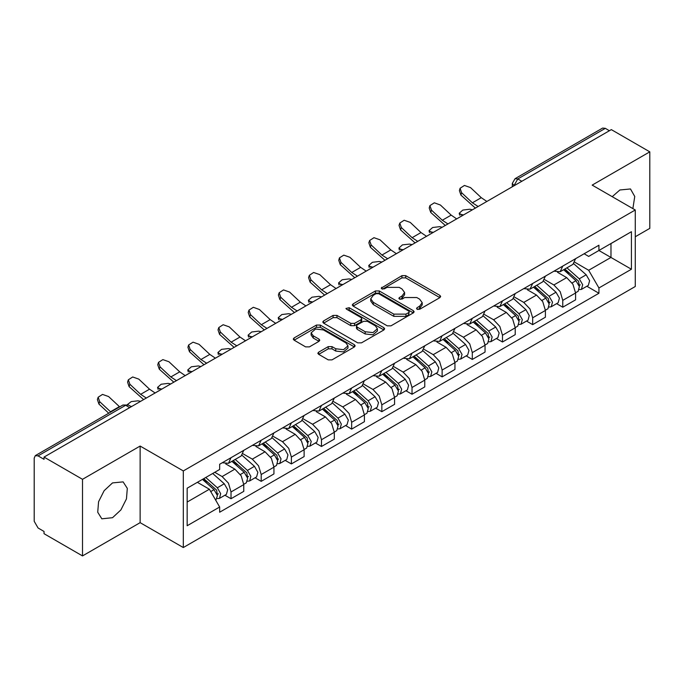 <?xml version="1.0" encoding="UTF-8"?>
<svg xmlns="http://www.w3.org/2000/svg" width="684" height="684" viewBox="0 0 684 684"><rect width="100%" height="100%" fill="white"/><g stroke="black" fill="none" stroke-linecap="round" stroke-linejoin="round"><path stroke-width="1.03" d="M417.069 309.236L419.728 309.236L439.889 297.6L440.676 296.497L439.889 295.402L405.732 275.686L401.935 275.686L381.219 288.092L381.775 288.862L384.425 288.862L387.041 287.348L399.182 287.348L402.03 288.999L404.543 292.504L402.03 296.01L399.422 297.514L398.875 298.284L399.422 299.045L402.081 299.045L404.689 297.54L416.83 297.54L419.677 299.182L422.199 302.687L419.677 306.201L417.069 307.706L416.522 308.467L417.069 309.236L417.069 307.706M112.501 517.72L120.88 509.948L126.437 498.927L127.292 488.367L123.163 481.835L112.501 482.895L104.122 490.667L98.573 501.688L97.709 512.248L101.839 518.78L112.501 517.72M632.888 208.577L634.786 196.505L630.494 188.938L619.832 189.99L612.283 196.684M318.624 352.157L317.838 353.26L318.624 354.355L328.209 359.887L332.005 359.887L354.397 346.959L355.184 345.865L354.397 344.762L320.24 325.045L316.444 325.045L294.052 337.973L293.265 339.067L294.052 340.162L305.62 346.848L309.416 346.848L319 341.316L319.787 340.222L319 339.119L313.263 335.81L311.16 332.877L315.589 329.047L323.412 329.944L345.907 342.932L348.011 345.865L343.573 349.686L335.75 348.789L332.005 346.626L328.209 346.626L318.624 352.157L318.624 354.355M183.269 470.951L140.152 446.054L82.533 479.322L44.058 457.109L611.325 129.601L649.8 151.814L592.182 185.082L635.299 209.971L183.269 470.951L183.269 547.525L635.299 286.545L635.299 209.971M387.229 325.806L391.026 325.806L413.418 312.879L414.205 311.784L413.418 310.69L379.261 290.965L375.465 290.965L353.072 303.893L352.286 304.996L353.072 306.09L387.229 325.806M347.275 309.647L349.182 309.912L349.182 307.68L383.904 327.73L384.69 328.824L383.904 329.919L361.511 342.846L357.715 342.846L323.558 323.122L323.558 320.933L322.771 322.027L323.558 323.122M323.558 320.933L333.142 315.401L336.938 315.401L350.789 323.404L354.586 323.404L360.947 319.727L361.733 318.633L360.947 317.538L346.523 309.211L345.967 308.441L349.182 307.68M82.533 479.322L82.533 555.895L44.058 533.682L44.058 531.451L38.065 527.988L34.2 521.293L34.2 458.109L35.329 455.612L122.915 405.048L125.651 405.313L38.065 455.877L35.329 455.612M635.299 236.758L649.8 228.388L649.8 151.814M82.533 555.895L140.152 522.636L183.269 547.525M44.058 457.109L44.058 459.34L38.065 455.877M521.806 181.286L517.745 178.943L515.009 178.669L602.595 128.105L605.331 128.37L517.745 178.943L513.881 185.86M609.393 130.721L605.331 128.37M562.795 266.119L560.187 271.762L572.953 264.4L575.56 258.749M544.686 279.662L553.903 284.98L560.187 291.623L562.795 300.387L575.56 293.017L572.953 284.253L566.66 277.618L557.528 272.343M575.56 293.017L575.56 299.831L562.795 307.193L556.682 303.662M560.187 271.762L553.997 271.197M562.795 300.387L562.795 307.193M532.631 283.535L530.032 289.178L542.788 281.808L545.396 276.165M526.518 321.078L532.631 324.609L545.396 317.239L545.396 310.433L542.788 301.67L536.504 295.026L527.364 289.76M530.032 289.178L523.841 288.614M514.522 297.078L523.739 302.396L530.032 309.04L532.631 317.803L532.631 324.609M502.475 300.943L499.867 306.594L512.632 299.224L515.232 293.581M496.353 338.494L502.475 342.026L515.232 334.656L515.232 327.85L512.632 319.086L506.34 312.443L497.208 307.167M499.867 306.594L493.677 306.022M484.366 314.486L493.583 319.813L499.867 326.448L502.475 335.211L502.475 342.026M472.311 318.359L469.711 324.002L482.468 316.641L485.076 310.989M466.197 355.902L472.311 359.433L485.076 352.072L485.076 345.258L482.468 336.494L476.175 329.859L467.044 324.584M469.711 324.002L463.513 323.438M454.202 331.902L463.419 337.221L469.711 343.864L472.311 352.628L472.311 359.433M442.155 335.776L439.547 341.419L452.304 334.048L454.911 328.406M436.033 373.319L442.155 376.85L454.911 369.48L454.911 362.674L452.304 353.91L446.019 347.267L436.888 342M439.547 341.419L433.357 340.854M424.037 349.319L433.254 354.637L439.547 361.28L442.155 370.044L442.155 376.85M411.99 353.183L409.383 358.835L422.148 351.465L424.747 345.822M405.868 390.735L411.99 394.266L424.747 386.896L424.747 380.09L422.148 371.327L415.855 364.683L406.724 359.408M409.383 358.835L403.192 358.262M393.881 366.727L403.098 372.053L409.383 378.688L411.99 387.452L411.99 394.266M381.826 370.6L379.227 376.243L391.983 368.881L394.591 363.23M375.713 408.143L381.826 411.674L394.591 404.312L394.591 397.498L391.983 388.734L385.699 382.099L376.559 376.824M379.227 376.243L373.028 375.678M363.717 384.143L372.934 389.461L379.227 396.104L381.826 404.868L381.826 411.674M351.67 388.016L349.062 393.659L361.819 386.289L364.427 380.646M345.548 425.559L351.67 429.09L364.427 421.72L364.427 414.914L361.819 406.151L355.535 399.507L346.403 394.24M349.062 393.659L342.872 393.095M333.561 401.559L342.769 406.877L349.062 413.521L351.67 422.284L351.67 429.09M321.506 405.424L318.898 411.075L331.663 403.705L334.262 398.062M315.384 442.976L321.506 446.507L334.262 439.137L334.262 432.331L331.663 423.567L325.37 416.924L316.239 411.648M318.898 411.075L312.708 410.503M303.397 418.967L312.614 424.294L318.898 430.929L321.506 439.692L321.506 446.507M291.341 422.84L288.742 428.483L301.499 421.122L304.106 415.47M285.228 460.383L291.341 463.914L304.106 456.553L304.106 449.739L301.499 440.975L295.214 434.34L286.074 429.065M288.742 428.483L282.552 427.919M273.232 436.383L282.449 441.702L288.742 448.345L291.341 457.109L291.341 463.914M261.185 440.257L258.578 445.9L271.343 438.529L273.942 432.887M255.064 477.8L261.185 481.331L273.942 473.961L273.942 467.155L271.343 458.391L265.05 451.748L255.919 446.481M258.578 445.9L252.387 445.335M243.077 453.8L252.293 459.118L258.578 465.761L261.185 474.525L261.185 481.331M231.021 457.664L228.413 463.316L241.178 455.946L243.786 450.303M224.908 495.216L231.021 498.747L243.786 491.377L243.786 484.571L241.178 475.808L234.886 469.164L225.754 463.889M228.413 463.316L222.223 462.743M214.785 472.293L222.129 476.534L228.413 483.169L231.021 491.933L231.021 498.747M584.162 253.781L588.702 256.406L631.435 231.739L610.94 243.572L610.94 257.415L588.702 270.248L574.851 262.246M187.134 502.09L209.364 489.257L219.615 507.006L187.134 525.757L187.134 488.248L219.615 469.498L219.615 464.256L598.953 245.248L598.953 250.489L631.435 269.248L598.953 287.998L588.702 270.248M631.435 231.739L631.435 269.248M219.615 507.006L219.615 512.256L598.953 293.248L598.953 287.998M140.152 446.054L140.152 522.636M209.364 489.257L197.377 482.34M586.838 286.254L598.953 293.248M417.821 309.501L419.677 308.433L422.199 304.927L422.199 302.687M404.543 292.504L404.543 294.736L402.03 298.241L400.174 299.31M439.855 297.617L405.732 277.918L401.935 277.918L382.527 289.127M413.384 312.904L379.261 293.197L375.465 293.197L353.106 306.107M408.673 312.554L409.22 311.784L408.673 311.015L378.688 293.71L376.029 293.71L373.276 295.291L370.762 298.805L373.276 302.311L393.779 314.144L405.92 314.144L408.673 312.554L408.673 314.785L409.22 311.784M370.762 298.805L370.762 301.037L373.276 304.542L373.276 302.311M408.673 314.785L405.92 316.376L393.779 316.376L373.276 304.542M323.592 323.147L333.142 317.632L333.142 315.401M361.733 318.633L361.733 320.864L360.947 321.959L354.586 325.635L350.789 325.635L336.938 317.632L333.142 317.632M349.182 309.912L383.869 329.936M365.171 331.697L372.994 332.595L377.423 328.765L375.319 325.841L367.393 321.266L363.597 321.266L357.245 324.934L356.458 326.029L357.245 327.123L365.171 331.697L365.171 333.929L372.994 334.827L377.423 331.005L377.423 328.765M356.458 326.029L356.458 328.26L357.245 329.355L357.245 327.123M365.171 333.929L357.245 329.355M348.011 345.865L348.011 348.096L343.573 351.927L335.75 351.02L332.005 348.857L328.209 348.857L318.659 354.372M311.16 332.877L311.16 335.109L313.263 338.041L313.263 335.81M318.966 341.333L313.263 338.041M354.363 346.976L320.24 327.277L316.444 327.277L294.086 340.187M472.396 209.808L469.788 209.244L462.811 210.091L459.221 213.237L460.896 214.374L463.504 214.947M563.667 269.761L575.962 280.722L579.357 286.639L578.108 291.298L575.552 292.769M563.992 270.052L569.781 273.386M564.907 269.043L578.587 281.244L579.314 286.434M566.959 267.863L579.245 278.824L582.648 284.741L581.391 289.4L579.331 289.614M573.808 263.742L586.205 274.806L589.608 280.722L588.351 285.382L581.391 289.4M486.341 201.113L481.314 197.685L470.541 187.587L464.462 185.441L460.101 188.245L461.649 192.726L460.896 195.068L459.357 190.588L460.101 188.245M478.107 206.517L472.422 202.823L461.649 192.726M460.896 195.068L475.414 208.064M442.24 227.225L439.632 226.652L432.647 227.498L429.056 230.653L430.732 231.791L433.34 232.355M533.503 287.169L545.798 298.138L549.201 304.055L547.944 308.706L545.396 310.177M533.836 287.46L539.616 290.803M534.751 286.459L548.423 298.66L549.149 303.85M536.795 285.271L549.081 296.24L552.484 302.157L551.227 306.808L549.166 307.031M543.643 281.158L556.041 292.222L559.444 298.138L558.187 302.79L551.227 306.808M412.076 244.633L409.468 244.068L402.483 244.915L398.9 248.061L400.576 249.207L403.184 249.771M503.347 304.585L515.633 315.555L519.036 321.463L517.779 326.123L515.232 327.593M503.672 304.876L509.46 308.219M504.587 303.867L518.258 316.068L518.994 321.266M506.63 302.687L518.925 313.657L522.319 319.565L521.071 324.225L519.002 324.447M513.487 298.575L525.885 309.638L529.279 315.546L528.031 320.206L521.071 324.225M456.177 218.529L451.158 215.101L440.376 205.003L434.306 202.849L429.937 205.662L431.484 210.142L430.732 212.476L429.193 207.996L429.937 205.662M447.943 223.924L442.257 220.239L431.484 210.142M430.732 212.476L445.258 225.481M426.021 235.937L420.993 232.517L410.212 222.42L404.141 220.265L399.781 223.069L401.32 227.55L400.576 229.892L399.029 225.412L399.781 223.069M417.787 241.341L412.101 237.647L401.32 227.55M400.576 229.892L415.094 242.897M381.911 262.049L379.304 261.485L372.327 262.331L368.736 265.478L370.412 266.615L373.019 267.188M473.183 322.002L485.478 332.963L488.872 338.879L487.624 343.539L485.067 345.01M473.508 322.292L479.296 325.627M474.422 321.283L488.102 333.484L488.829 338.674M476.474 320.103L488.761 331.065L492.164 336.981L490.907 341.641L488.846 341.855M483.323 315.982L495.72 327.046L499.123 332.963L497.866 337.622L490.907 341.641M351.756 279.465L349.148 278.892L342.162 279.739L338.571 282.894L340.256 284.031L342.864 284.595M443.027 339.409L455.313 350.379L458.716 356.296L457.459 360.947L454.911 362.417M443.352 339.7L449.131 343.043M444.267 338.691L457.938 350.901L458.673 356.09M446.31 337.511L458.596 348.481L461.999 354.397L460.742 359.049L458.682 359.271M453.167 333.399L465.565 344.462L468.959 350.379L467.711 355.03L460.742 359.049M321.591 296.873L318.983 296.309L311.998 297.155L308.416 300.302L310.091 301.447L312.699 302.012M412.862 356.826L425.149 367.795L428.552 373.703L427.295 378.363L424.747 379.834M413.187 357.116L418.976 360.451M414.102 356.108L427.774 368.308L428.509 373.507M416.146 354.928L428.44 365.897L431.835 371.805L430.587 376.465L428.517 376.687M423.003 350.815L435.4 361.879L438.803 367.787L437.546 372.447L430.587 376.465M395.856 253.354L390.829 249.925L380.056 239.827L373.986 237.681L369.616 240.486L371.164 244.966L370.412 247.309L368.873 242.829L369.616 240.486M387.623 258.757L381.937 255.064L371.164 244.966M370.412 247.309L384.93 260.305M365.692 270.761L360.673 267.341L349.892 257.244L343.821 255.089L339.452 257.902L341 262.382L340.256 264.717L338.708 260.236L339.452 257.902M357.467 276.165L351.773 272.48L341 262.382M340.256 264.717L354.774 277.721M335.536 288.178L330.509 284.758L319.736 274.66L313.657 272.506L309.296 275.31L310.835 279.79L310.091 282.133L308.544 277.653L309.296 275.31M327.303 293.581L321.617 289.888L310.835 279.79M310.091 282.133L324.609 295.137M291.427 314.289L288.828 313.725L281.842 314.572L278.251 317.718L279.927 318.855L282.535 319.428M382.698 374.242L394.993 385.203L398.387 391.12L397.139 395.771L394.582 397.25M383.023 374.533L388.811 377.867M383.938 373.524L397.618 385.725L398.344 390.915M385.99 372.344L398.276 383.305L401.679 389.222L400.422 393.881L398.362 394.095M392.838 368.223L405.236 379.287L408.639 385.203L407.382 389.863L400.422 393.881M305.372 305.594L300.344 302.166L289.571 292.068L283.501 289.922L279.132 292.726L280.679 297.207L279.927 299.549L278.388 295.069L279.132 292.726M297.138 310.998L291.452 307.304L280.679 297.207M279.927 299.549L294.445 312.545M261.271 331.706L258.663 331.133L251.678 331.979L248.087 335.134L249.771 336.272L252.379 336.836M352.542 391.65L364.828 402.619L368.231 408.536L366.975 413.187L364.427 414.658M352.867 391.941L358.647 395.284M353.782 390.932L367.453 403.141L368.189 408.331M355.825 389.752L368.12 400.721L371.515 406.638L370.266 411.289L368.197 411.512M362.682 385.639L375.08 396.703L378.474 402.619L377.226 407.271L370.266 411.289M275.207 323.002L270.189 319.582L259.407 309.484L253.337 307.33L248.976 310.143L250.515 314.623L249.771 316.957L248.224 312.477L248.976 310.143M266.982 328.406L261.297 324.72L250.515 314.623M249.771 316.957L264.289 329.962M231.107 349.114L228.499 348.549L221.513 349.396L217.931 352.542L219.607 353.688L222.214 354.252M322.378 409.066L334.664 420.036L338.067 425.944L336.81 430.604L334.262 432.074M322.703 409.357L328.491 412.691M323.618 408.348L337.298 420.549L338.024 425.747M325.661 407.168L337.956 418.138L341.359 424.046L340.102 428.706L338.033 428.928M332.518 403.056L344.916 414.119L348.318 420.027L347.062 424.687L340.102 428.706M245.052 340.418L240.024 336.998L229.251 326.901L223.172 324.746L218.812 327.55L220.351 332.031L219.607 334.373L218.059 329.893L218.812 327.55M236.818 345.822L231.132 342.128L220.351 332.031M219.607 334.373L234.125 347.378M200.951 366.53L198.343 365.966L191.358 366.812L187.767 369.958L189.442 371.096L192.05 371.668M292.213 426.483L304.508 437.444L307.903 443.36L306.654 448.011L304.106 449.491M292.538 426.773L298.327 430.108M293.453 425.764L307.133 437.965L307.86 443.155M295.505 424.584L307.791 435.546L311.194 441.462L309.938 446.122L307.877 446.336M302.354 420.463L314.751 431.527L318.154 437.444L316.897 442.103L309.938 446.122M214.887 357.835L209.86 354.406L199.087 344.308L193.016 342.162L188.647 344.967L190.195 349.447L189.442 351.79L187.903 347.31L188.647 344.967M206.653 363.238L200.968 359.545L190.195 349.447M189.442 351.79L203.969 364.786M170.786 383.946L168.178 383.373L161.193 384.22L157.611 387.375L159.287 388.512L161.894 389.076M262.058 443.89L274.344 454.86L277.747 460.777L276.49 465.428L273.942 466.898M262.382 444.181L268.162 447.524M263.297 443.172L276.969 455.382L277.704 460.571M265.341 441.992L277.636 452.962L281.03 458.879L279.782 463.53L277.713 463.752M272.198 437.88L284.595 448.943L287.99 454.86L286.741 459.511L279.782 463.53M184.723 375.242L179.704 371.822L168.922 361.725L162.852 359.57L158.491 362.383L160.03 366.863L159.287 369.198L157.739 364.717L158.491 362.383M176.498 380.646L170.812 376.961L160.03 366.863M159.287 369.198L173.804 382.202M140.622 401.354L138.014 400.79L131.251 401.559L127.421 404.603M231.893 461.307L244.188 472.276L247.582 478.184L246.334 482.844L243.778 484.315M232.218 461.597L238.006 464.932M233.133 460.589L246.813 472.789L247.54 477.988M235.185 459.409L247.471 470.378L250.874 476.286L249.617 480.946L247.557 481.168M242.033 455.296L254.431 466.36L257.834 472.268L256.577 476.928L249.617 480.946M130.387 406.202L131.73 406.493M154.567 392.659L149.54 389.239L138.767 379.141L132.687 376.987L128.327 379.791L129.875 384.271L129.122 386.614L127.583 382.134L128.327 379.791M146.333 398.062L140.648 394.369L129.875 384.271M129.122 386.614L143.64 399.618M202.481 479.39L214.024 489.684L217.427 495.601L215.828 500.449M202.601 479.322L207.842 482.348M203.721 478.672L216.648 490.206L217.375 495.396M205.773 477.492L217.307 487.786L220.71 493.703L219.453 498.362L217.392 498.576M212.733 473.473L224.267 483.768L227.669 489.684L226.413 494.344L219.453 498.362M119.674 406.92L108.602 396.549L102.532 394.403L98.163 397.207L99.71 401.688L98.958 404.03L97.419 399.55L98.163 397.207M110.774 412.05L99.71 401.688M98.958 404.03L108.765 413.213M514.077 185.749L512.282 183.406L512.282 186.783M261.185 474.525L273.942 467.155M291.341 457.109L304.106 449.739M321.506 439.692L334.262 432.331M351.67 422.284L364.427 414.914M381.826 404.868L394.591 397.498M411.99 387.452L424.747 380.09M442.155 370.044L454.911 362.674M472.311 352.628L485.076 345.258M502.475 335.211L515.232 327.85M532.631 317.803L545.396 310.433M231.021 491.933L243.786 484.571M222.129 476.534L234.886 469.164M252.293 459.118L265.05 451.748M282.449 441.702L295.214 434.34M312.614 424.294L325.37 416.924M342.769 406.877L355.535 399.507M372.934 389.461L385.699 382.099M403.098 372.053L415.855 364.683M433.254 354.637L446.019 347.267M463.419 337.221L476.175 329.859M493.583 319.813L506.34 312.443M523.739 302.396L536.504 295.026M553.903 284.98L566.66 277.618M492.66 198.112L490.248 199.506M462.495 215.528L460.084 216.922M432.339 232.936L429.92 234.33M402.175 250.353L399.764 251.746M372.019 267.769L369.599 269.163M341.855 285.177L339.444 286.57M311.69 302.593L309.279 303.987M281.534 320.009L279.115 321.403M251.37 337.417L248.959 338.811M221.206 354.834L218.794 356.227M191.05 372.25L188.63 373.644M160.885 389.658L158.474 391.051M129.712 407.655L125.651 405.313L128.387 405.048L122.915 405.048M419.677 308.433L419.677 306.201M399.422 299.045L399.422 297.514M402.03 298.241L402.03 296.01M381.775 288.862L381.775 287.323M401.935 277.918L401.935 275.686M405.732 277.918L405.732 275.686M439.889 297.6L439.889 295.402M353.072 306.09L353.072 303.893M375.465 293.197L375.465 290.965M379.261 293.197L379.261 290.965M413.418 312.879L413.418 310.69M393.779 316.376L393.779 314.144M405.92 316.376L405.92 314.144M336.938 317.632L336.938 315.401M350.789 325.635L350.789 323.404M354.586 325.635L354.586 323.404M360.947 321.959L360.947 319.727M383.904 329.919L383.904 327.73M328.209 348.857L328.209 346.626M332.005 348.857L332.005 346.626M335.75 351.02L335.75 348.789M319 341.316L319 339.119M294.052 340.162L294.052 337.973M316.444 327.277L316.444 325.045M320.24 327.277L320.24 325.045M354.397 346.959L354.397 344.762M460.896 214.374L461.042 214.998M575.962 280.722L572.123 282.937M580.297 284.818L579.066 285.527M586.205 274.806L579.245 278.824M472.422 202.823L481.314 197.685M430.732 231.791L430.886 232.415M545.798 298.138L541.967 300.353M550.133 302.234L548.901 302.944M556.041 292.222L549.081 296.24M400.576 249.207L400.721 249.831M515.633 315.555L511.803 317.761M519.968 319.642L518.737 320.351M525.885 309.638L518.925 313.657M442.257 220.239L451.158 215.101M412.101 237.647L420.993 232.517M370.412 266.615L370.557 267.239M485.478 332.963L481.639 335.177M489.812 337.058L488.581 337.768M495.72 327.046L488.761 331.065M340.256 284.031L340.401 284.655M455.313 350.379L451.483 352.593M459.648 354.474L458.417 355.184M465.565 344.462L458.596 348.481M310.091 301.447L310.237 302.072M425.149 367.795L421.318 370.001M429.484 371.882L428.252 372.592M435.4 361.879L428.44 365.897M381.937 255.064L390.829 249.925M351.773 272.48L360.673 267.341M321.617 289.888L330.509 284.758M279.927 318.855L280.072 319.479M394.993 385.203L391.162 387.418M399.328 389.299L398.097 390.008M405.236 379.287L398.276 383.305M291.452 307.304L300.344 302.166M249.771 336.272L249.917 336.896M364.828 402.619L360.998 404.834M369.163 406.706L367.932 407.425M375.08 396.703L368.12 400.721M261.297 324.72L270.189 319.582M219.607 353.688L219.752 354.312M334.664 420.036L330.834 422.242M338.999 424.123L337.768 424.832M344.916 414.119L337.956 418.138M231.132 342.128L240.024 336.998M189.442 371.096L189.588 371.72M304.508 437.444L300.678 439.658M308.843 441.539L307.612 442.249M314.751 431.527L307.791 435.546M200.968 359.545L209.86 354.406M159.287 388.512L159.432 389.136M274.344 454.86L270.513 457.074M278.679 458.947L277.447 459.665M284.595 448.943L277.636 452.962M170.812 376.961L179.704 371.822M244.188 472.276L240.349 474.482M248.523 476.363L247.292 477.073M254.431 466.36L247.471 470.378M140.648 394.369L149.54 389.239M214.024 489.684L210.715 491.591M218.358 493.78L217.127 494.489M224.267 483.768L217.307 487.786M110.483 411.785L119.384 406.647M493.121 197.847L486.11 201.891M462.965 215.255L455.946 219.308M432.801 232.671L425.781 236.724M402.637 250.088L395.626 254.132M372.481 267.495L365.461 271.548M342.316 284.912L335.305 288.964M312.161 302.328L305.141 306.372M281.996 319.736L274.977 323.788M251.832 337.152L244.821 341.205M221.676 354.568L214.656 358.613M191.511 371.976L184.492 376.029M161.347 389.393L154.336 393.445M131.311 406.732L128.387 405.048M515.009 178.669L512.282 183.406M459.682 215.238L459.221 213.237M429.526 232.654L429.056 230.653M399.362 250.062L398.9 248.061M369.206 267.478L368.736 265.478M339.042 284.886L338.571 282.894M308.877 302.302L308.416 300.302M278.721 319.719L278.251 317.718M248.557 337.127L248.087 335.134M218.393 354.543L217.931 352.542M188.237 371.959L187.767 369.958M158.072 389.367L157.611 387.375"/></g></svg>
